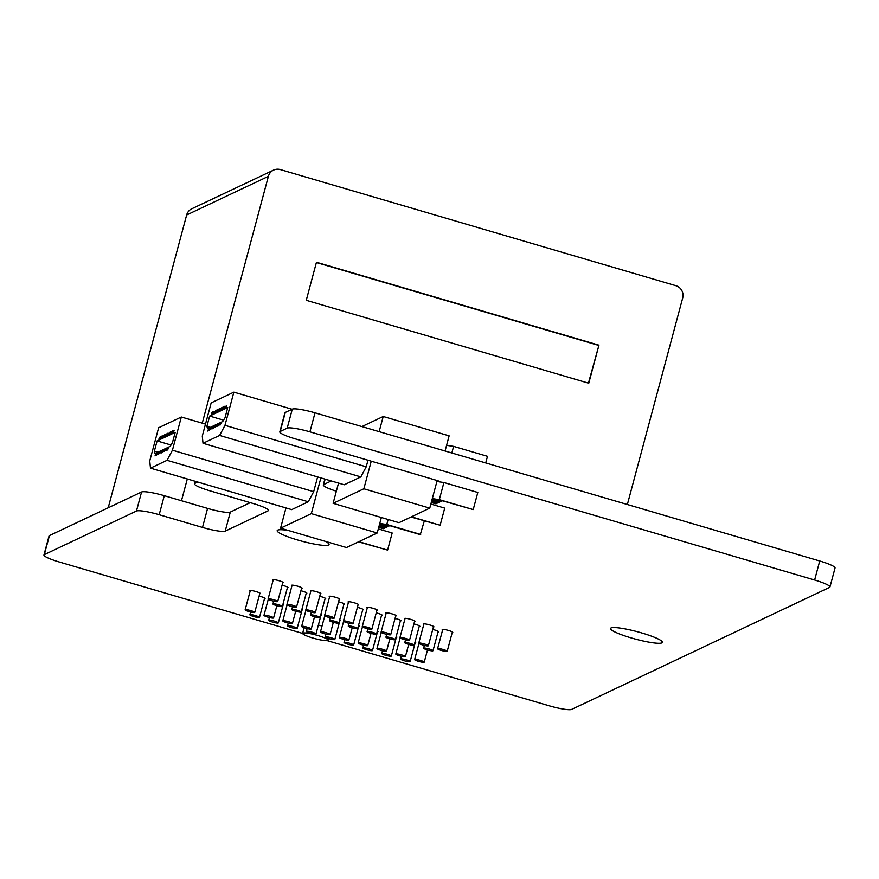 <?xml version="1.0" encoding="UTF-8"?>
<svg xmlns="http://www.w3.org/2000/svg" width="879" height="879" viewBox="0 0 879 879"><rect width="100%" height="100%" fill="white"/><g stroke="black" fill="none" stroke-linecap="round" stroke-linejoin="round"><path stroke-width="1.32" d="M438.028 632.034A5.472 0.78 -165 0 0 438.687 631.847A5.472 0.78 -165 0 0 434.479 629.924A5.472 0.78 -165 0 0 432.732 629.452M419.195 626.507A5.472 0.78 -165 0 0 419.854 626.32A5.472 0.78 -165 0 0 415.646 624.398A5.472 0.78 -165 0 0 413.899 623.925M400.363 620.97A5.472 0.78 -165 0 0 401.022 620.783A5.472 0.78 -165 0 0 396.814 618.86A5.472 0.78 -165 0 0 395.067 618.398M381.53 615.443A5.472 0.78 -165 0 0 382.189 615.256A5.472 0.78 -165 0 0 377.981 613.333A5.472 0.78 -165 0 0 376.245 612.872M362.697 609.916A5.472 0.78 -165 0 0 363.357 609.729A5.472 0.78 -165 0 0 359.148 607.807A5.472 0.78 -165 0 0 357.412 607.345M343.865 604.389A5.472 0.78 -165 0 0 344.535 604.203A5.472 0.78 -165 0 0 340.316 602.28A5.472 0.78 -165 0 0 338.58 601.807M282.719 582.821A5.472 0.78 -165 0 0 283.291 582.645A5.472 0.78 -165 0 0 279.072 580.722A5.472 0.78 -165 0 0 272.721 579.81A5.472 0.78 -165 0 0 273.116 580.25M301.552 588.359A5.472 0.78 -165 0 0 302.123 588.172A5.472 0.78 -165 0 0 297.904 586.249A5.472 0.78 -165 0 0 291.553 585.337A5.472 0.78 -165 0 0 291.949 585.777M320.385 593.885A5.472 0.78 -165 0 0 320.956 593.699A5.472 0.78 -165 0 0 316.737 591.776A5.472 0.78 -165 0 0 310.386 590.864A5.472 0.78 -165 0 0 310.781 591.303M339.217 599.412A5.472 0.78 -165 0 0 339.788 599.225A5.472 0.78 -165 0 0 335.569 597.302A5.472 0.78 -165 0 0 329.218 596.391A5.472 0.78 -165 0 0 329.614 596.841M325.032 598.863A5.472 0.78 -165 0 0 325.702 598.676A5.472 0.78 -165 0 0 321.483 596.753A5.472 0.78 -165 0 0 319.747 596.281M306.2 593.325A5.472 0.78 -165 0 0 306.87 593.138A5.472 0.78 -165 0 0 302.651 591.226A5.472 0.78 -165 0 0 300.915 590.754M287.367 587.798A5.472 0.78 -165 0 0 288.037 587.611A5.472 0.78 -165 0 0 283.818 585.689A5.472 0.78 -165 0 0 282.082 585.227M358.05 604.939A5.472 0.78 -165 0 0 358.621 604.752A5.472 0.78 -165 0 0 354.402 602.829A5.472 0.78 -165 0 0 348.051 601.928A5.472 0.78 -165 0 0 348.447 602.368M259.755 593.688A5.472 0.78 -165 0 0 260.327 593.512A5.472 0.78 -165 0 0 256.108 591.589A5.472 0.78 -165 0 0 249.757 590.677A5.472 0.78 -165 0 0 250.152 591.117M415.163 642.89A5.472 0.78 -165 0 0 415.723 642.714A5.472 0.78 -165 0 0 415.02 642.088M396.33 637.363A5.472 0.78 -165 0 0 396.89 637.176A5.472 0.78 -165 0 0 396.187 636.561M377.498 631.836A5.472 0.78 -165 0 0 378.058 631.649A5.472 0.78 -165 0 0 377.355 631.034M358.665 626.309A5.472 0.78 -165 0 0 359.225 626.123A5.472 0.78 -165 0 0 358.522 625.507M264.502 598.665A5.472 0.78 -165 0 0 265.073 598.478A5.472 0.78 -165 0 0 260.854 596.555A5.472 0.78 -165 0 0 259.118 596.094M283.335 604.192A5.472 0.78 -165 0 0 283.895 604.005A5.472 0.78 -165 0 0 283.192 603.39M302.167 609.718A5.472 0.78 -165 0 0 302.728 609.543A5.472 0.78 -165 0 0 302.024 608.916M321 615.245A5.472 0.78 -165 0 0 321.56 615.069A5.472 0.78 -165 0 0 320.857 614.443M452.213 632.583A5.472 0.78 -165 0 0 452.773 632.397A5.472 0.78 -165 0 0 448.565 630.474A5.472 0.78 -165 0 0 442.203 629.562A5.472 0.78 -165 0 0 442.598 630.012M433.38 627.057A5.472 0.78 -165 0 0 433.94 626.87A5.472 0.78 -165 0 0 429.732 624.947A5.472 0.78 -165 0 0 423.381 624.035A5.472 0.78 -165 0 0 423.777 624.475M414.547 621.53A5.472 0.78 -165 0 0 415.108 621.343A5.472 0.78 -165 0 0 410.9 619.42A5.472 0.78 -165 0 0 404.549 618.508A5.472 0.78 -165 0 0 404.944 618.948M395.715 615.992A5.472 0.78 -165 0 0 396.286 615.816A5.472 0.78 -165 0 0 392.067 613.894A5.472 0.78 -165 0 0 385.716 612.982A5.472 0.78 -165 0 0 386.112 613.421M376.882 610.466A5.472 0.78 -165 0 0 377.454 610.279A5.472 0.78 -165 0 0 373.234 608.367A5.472 0.78 -165 0 0 366.884 607.455A5.472 0.78 -165 0 0 367.279 607.894M339.832 620.783A5.472 0.78 -165 0 0 340.393 620.596A5.472 0.78 -165 0 0 339.69 619.981M322.033 626.09A15.91 2.263 -165 0 0 321.099 625.804A15.91 2.263 -165 0 0 318.374 625.046M631.199 637.912A26.853 3.813 -165 0 0 662.403 642.384A26.853 3.813 -165 0 0 641.714 632.946A26.853 3.813 -165 0 0 610.509 628.474A26.853 3.813 -165 0 0 631.199 637.912M288.202 530.433A26.853 3.813 -165 0 0 277.182 530.619A26.853 3.813 -165 0 0 297.871 540.058A26.853 3.813 -165 0 0 329.076 544.519A26.853 3.813 -165 0 0 325.252 541.31M44.335 554.616A19.898 2.824 -165 0 0 43.95 554.99L49.048 535.97A19.898 2.824 15 0 1 49.433 535.597L44.335 554.616L136.465 511.029L141.563 491.998A19.898 2.824 15 0 1 164.285 495.69L159.187 514.709A19.898 2.824 -165 0 0 136.465 511.029M49.433 535.597L141.563 491.998M195.402 481.34L194.841 483.406L197.742 482.033M285.29 412.449L280.203 431.468A19.898 2.824 -165 0 0 279.819 431.842L284.906 412.822A19.898 2.824 15 0 1 285.29 412.449L292.3 409.131A19.898 2.824 15 0 1 315.023 412.822L309.924 431.842L814.624 580.008A19.898 2.824 -165 0 1 829.952 586.996A19.898 2.824 -165 0 1 829.567 587.381L571.636 709.419A19.898 2.824 -165 0 1 548.914 705.727L327.197 640.637M302.651 633.429L59.278 561.989A19.898 2.824 -165 0 1 43.95 554.99M315.023 412.822L819.722 560.989A19.898 2.824 15 0 1 835.05 567.977L829.952 586.996M280.203 431.468L287.202 428.15L292.3 409.131M279.819 431.842A19.898 2.824 -165 0 0 295.135 438.841L438.258 480.857L436.896 481.494L437.16 480.527M331.262 480.945L323.703 484.527A19.898 2.824 -165 0 0 323.318 484.9A19.898 2.824 -165 0 0 336.349 491.196M194.841 483.406A19.898 2.824 -165 0 0 194.457 483.78A19.898 2.824 -165 0 0 209.784 490.768L253.097 503.491A19.898 2.824 15 0 1 268.425 510.479A19.898 2.824 15 0 1 268.04 510.853L225.222 531.114A19.898 2.824 15 0 1 202.5 527.422L159.187 514.709M309.924 431.842A19.898 2.824 -165 0 0 287.202 428.15M202.5 527.422L207.598 508.403L164.285 495.69M207.598 508.403A19.898 2.824 -165 0 0 230.32 512.094L225.222 531.114M250.262 502.656L230.32 512.094M443.368 649.548A4.977 0.703 -165 0 0 437.588 648.713A4.977 0.703 -165 0 0 441.423 650.46A4.977 0.703 -165 0 0 447.202 651.295A4.977 0.703 -165 0 0 443.368 649.548M424.535 644.01A4.977 0.703 -165 0 0 418.756 643.186A4.977 0.703 -165 0 0 422.59 644.933A4.977 0.703 -165 0 0 428.37 645.768A4.977 0.703 -165 0 0 424.535 644.01M405.702 638.484A4.977 0.703 -165 0 0 399.923 637.66A4.977 0.703 -165 0 0 403.758 639.407A4.977 0.703 -165 0 0 409.537 640.231A4.977 0.703 -165 0 0 405.702 638.484M386.87 632.957A4.977 0.703 -165 0 0 381.09 632.133A4.977 0.703 -165 0 0 384.925 633.88A4.977 0.703 -165 0 0 390.705 634.704A4.977 0.703 -165 0 0 386.87 632.957M368.037 627.43A4.977 0.703 -165 0 0 362.258 626.606A4.977 0.703 -165 0 0 366.093 628.353A4.977 0.703 -165 0 0 371.872 629.177A4.977 0.703 -165 0 0 368.037 627.43M273.874 599.786A4.977 0.703 -165 0 0 268.106 598.962A4.977 0.703 -165 0 0 271.93 600.709A4.977 0.703 -165 0 0 277.709 601.533A4.977 0.703 -165 0 0 273.874 599.786M292.707 605.312A4.977 0.703 -165 0 0 286.939 604.488A4.977 0.703 -165 0 0 290.762 606.235A4.977 0.703 -165 0 0 296.542 607.059A4.977 0.703 -165 0 0 292.707 605.312M311.54 610.839A4.977 0.703 -165 0 0 305.771 610.015A4.977 0.703 -165 0 0 309.595 611.762A4.977 0.703 -165 0 0 315.374 612.586A4.977 0.703 -165 0 0 311.54 610.839M330.372 616.377A4.977 0.703 -165 0 0 324.593 615.542A4.977 0.703 -165 0 0 328.427 617.289A4.977 0.703 -165 0 0 334.207 618.124A4.977 0.703 -165 0 0 330.372 616.377M349.205 621.903A4.977 0.703 -165 0 0 343.425 621.079A4.977 0.703 -165 0 0 347.26 622.826A4.977 0.703 -165 0 0 353.039 623.65A4.977 0.703 -165 0 0 349.205 621.903M429.26 648.999A4.878 0.692 -165 0 0 423.601 648.186A4.878 0.692 -165 0 0 427.359 649.9A4.878 0.692 -165 0 0 433.017 650.713A4.878 0.692 -165 0 0 429.26 648.999M410.427 643.472A4.878 0.692 -165 0 0 404.769 642.659A4.878 0.692 -165 0 0 408.526 644.373A4.878 0.692 -165 0 0 414.185 645.186A4.878 0.692 -165 0 0 410.427 643.472M391.594 637.945A4.878 0.692 -165 0 0 385.936 637.132A4.878 0.692 -165 0 0 389.694 638.846A4.878 0.692 -165 0 0 395.352 639.659A4.878 0.692 -165 0 0 391.594 637.945M372.762 632.408A4.878 0.692 -165 0 0 367.103 631.605A4.878 0.692 -165 0 0 370.861 633.319A4.878 0.692 -165 0 0 376.52 634.122A4.878 0.692 -165 0 0 372.762 632.408M278.61 604.774A4.878 0.692 -165 0 0 272.94 603.961A4.878 0.692 -165 0 0 276.698 605.675A4.878 0.692 -165 0 0 282.368 606.488A4.878 0.692 -165 0 0 278.61 604.774M297.443 610.301A4.878 0.692 -165 0 0 291.773 609.488A4.878 0.692 -165 0 0 295.531 611.202A4.878 0.692 -165 0 0 301.189 612.015A4.878 0.692 -165 0 0 297.443 610.301M316.264 615.827A4.878 0.692 -165 0 0 310.606 615.014A4.878 0.692 -165 0 0 314.363 616.728A4.878 0.692 -165 0 0 320.022 617.541A4.878 0.692 -165 0 0 316.264 615.827M335.097 621.354A4.878 0.692 -165 0 0 329.438 620.541A4.878 0.692 -165 0 0 333.196 622.255A4.878 0.692 -165 0 0 338.854 623.068A4.878 0.692 -165 0 0 335.097 621.354M353.929 626.881A4.878 0.692 -165 0 0 348.271 626.068A4.878 0.692 -165 0 0 352.029 627.782A4.878 0.692 -165 0 0 357.687 628.595A4.878 0.692 -165 0 0 353.929 626.881M420.404 660.415A4.977 0.703 -165 0 0 414.624 659.58A4.977 0.703 -165 0 0 418.459 661.327A4.977 0.703 -165 0 0 424.238 662.162A4.977 0.703 -165 0 0 420.404 660.415M401.571 654.877A4.977 0.703 -165 0 0 395.792 654.053A4.977 0.703 -165 0 0 399.626 655.8A4.977 0.703 -165 0 0 405.406 656.624A4.977 0.703 -165 0 0 401.571 654.877M382.739 649.35A4.977 0.703 -165 0 0 376.959 648.526A4.977 0.703 -165 0 0 380.794 650.273A4.977 0.703 -165 0 0 386.573 651.097A4.977 0.703 -165 0 0 382.739 649.35M363.906 643.824A4.977 0.703 -165 0 0 358.127 642.999A4.977 0.703 -165 0 0 361.961 644.746A4.977 0.703 -165 0 0 367.741 645.571A4.977 0.703 -165 0 0 363.906 643.824M345.073 638.297A4.977 0.703 -165 0 0 339.294 637.473A4.977 0.703 -165 0 0 343.129 639.22A4.977 0.703 -165 0 0 348.908 640.044A4.977 0.703 -165 0 0 345.073 638.297M250.911 610.652A4.977 0.703 -165 0 0 245.142 609.828A4.977 0.703 -165 0 0 248.966 611.575A4.977 0.703 -165 0 0 254.745 612.399A4.977 0.703 -165 0 0 250.911 610.652M269.743 616.179A4.977 0.703 -165 0 0 263.975 615.355A4.977 0.703 -165 0 0 267.798 617.102A4.977 0.703 -165 0 0 273.578 617.926A4.977 0.703 -165 0 0 269.743 616.179M406.318 659.854A4.977 0.703 -165 0 0 400.538 659.03A4.977 0.703 -165 0 0 404.373 660.777A4.977 0.703 -165 0 0 410.152 661.601A4.977 0.703 -165 0 0 406.318 659.854M387.485 654.328A4.977 0.703 -165 0 0 381.706 653.504A4.977 0.703 -165 0 0 385.54 655.251A4.977 0.703 -165 0 0 391.32 656.075A4.977 0.703 -165 0 0 387.485 654.328M368.653 648.801A4.977 0.703 -165 0 0 362.873 647.966A4.977 0.703 -165 0 0 366.708 649.724A4.977 0.703 -165 0 0 372.487 650.548A4.977 0.703 -165 0 0 368.653 648.801M349.82 643.274A4.977 0.703 -165 0 0 344.041 642.439A4.977 0.703 -165 0 0 347.875 644.186A4.977 0.703 -165 0 0 353.655 645.021A4.977 0.703 -165 0 0 349.82 643.274M288.576 621.706A4.977 0.703 -165 0 0 282.796 620.882A4.977 0.703 -165 0 0 286.631 622.629A4.977 0.703 -165 0 0 292.41 623.453A4.977 0.703 -165 0 0 288.576 621.706M307.408 627.232A4.977 0.703 -165 0 0 301.629 626.408A4.977 0.703 -165 0 0 305.463 628.155A4.977 0.703 -165 0 0 311.243 628.99A4.977 0.703 -165 0 0 307.408 627.232M326.241 632.77A4.977 0.703 -165 0 0 320.461 631.935A4.977 0.703 -165 0 0 324.296 633.682A4.977 0.703 -165 0 0 330.075 634.517A4.977 0.703 -165 0 0 326.241 632.77M255.657 615.63A4.977 0.703 -165 0 0 249.878 614.795A4.977 0.703 -165 0 0 253.712 616.542A4.977 0.703 -165 0 0 259.492 617.377A4.977 0.703 -165 0 0 255.657 615.63M274.49 621.156A4.977 0.703 -165 0 0 268.71 620.332A4.977 0.703 -165 0 0 272.545 622.079A4.977 0.703 -165 0 0 278.324 622.903A4.977 0.703 -165 0 0 274.49 621.156M293.322 626.683A4.977 0.703 -165 0 0 287.543 625.859A4.977 0.703 -165 0 0 291.378 627.606A4.977 0.703 -165 0 0 297.157 628.43A4.977 0.703 -165 0 0 293.322 626.683M312.155 632.21A4.977 0.703 -165 0 0 306.375 631.386A4.977 0.703 -165 0 0 310.21 633.133A4.977 0.703 -165 0 0 315.99 633.957A4.977 0.703 -165 0 0 312.155 632.21M330.987 637.736A4.977 0.703 -165 0 0 325.208 636.912A4.977 0.703 -165 0 0 329.043 638.659A4.977 0.703 -165 0 0 334.822 639.483A4.977 0.703 -165 0 0 330.987 637.736M312.847 638.022A13.229 1.879 -165 0 0 328.219 640.22A13.229 1.879 -165 0 0 318.022 635.572A13.229 1.879 -165 0 0 302.662 633.374A13.229 1.879 -165 0 0 312.847 638.022M108.205 507.787L186.656 215.003A9.944 9.713 -115.3 0 1 191.82 208.773L273.556 170.108A9.944 9.713 64.7 0 0 268.392 176.327L186.656 215.003M181.47 500.733L187.304 478.967M202.258 423.162L268.392 176.327M273.556 170.108A9.944 9.713 64.7 0 1 280.357 169.581L675.83 285.686A9.944 9.713 64.7 0 1 682.697 297.959L627.353 504.513M588.754 383.233L598.951 345.183L316.462 262.261L306.266 300.299L588.754 383.233M588.436 383.134L598.951 345.183M598.555 345.37L316.385 262.535M221.497 409.493L222.002 407.592L221.222 407.955L220.717 409.867L221.497 409.493M226.167 407.285L226.672 405.384L225.387 407.647L226.167 407.285M215.08 425.821L213.795 428.084L215.08 425.821M215.267 412.438L215.784 410.537L214.487 412.811L215.267 412.438M212.158 413.91L212.663 412.009L211.883 412.383L211.378 414.284L212.158 413.91M221.31 422.865L220.025 425.139L221.31 422.865M211.971 427.293L210.685 429.556L211.971 427.293M210.411 428.029L209.125 430.292L210.411 428.029M216.641 425.084L215.355 427.348L216.641 425.084M433.929 499.096L441.346 501.272L442.324 500.81M213.531 426.557L212.235 428.82L213.531 426.557M431.501 501.656L437.072 503.293L437.368 502.184M431.27 502.491L435.896 503.843L437.072 503.293M219.937 410.229L220.453 408.328L219.673 408.691L219.157 410.603L219.937 410.229M218.388 410.965L218.893 409.065L218.113 409.438L217.607 411.339L218.388 410.965M223.057 408.757L223.563 406.856L222.783 407.219L222.277 409.131L223.057 408.757M432.018 499.722L439.797 502.008L440.093 500.898M431.798 500.558L438.621 502.557L439.797 502.008M216.827 411.702L217.333 409.801L216.553 410.174L216.047 412.075L216.827 411.702M219.75 423.601L218.464 425.875L219.75 423.601M208.85 428.765L207.565 431.029L208.85 428.765M218.201 424.337L216.904 426.612L218.201 424.337M213.707 413.174L214.223 411.273L213.443 411.647L212.938 413.548L213.707 413.174M224.606 408.021L225.123 406.12L224.343 406.483L223.826 408.383L224.606 408.021M379.157 431.644L383.222 416.492L361.906 426.579M333.108 503.326L399.011 522.675L429.765 508.128L363.851 488.779L333.108 503.326L338.536 483.076M363.851 488.779L371.246 461.178M360.84 476.912L219.607 435.446L203.027 443.291L344.26 484.758L360.84 476.912L366.224 466.804L367.982 460.222M292.07 409.24L233.869 392.155L211.18 402.89L202.291 436.072L203.027 443.291M445.071 450.993L449.136 435.852L383.222 416.492M429.765 508.128L436.896 481.494L443.917 482.516L439.324 499.635L432.314 498.613M446.587 445.356L453.597 446.367L451.828 452.982M411.427 516.808L440.137 525.235L444.73 508.117L430.864 504.052M439.324 499.635L473.221 509.578L477.813 492.46L443.917 482.516M440.137 525.235L411.031 516.995M432.248 498.854L438.94 499.821L473.221 509.578M453.597 446.367L487.493 456.322L485.724 462.925M233.869 392.155L224.98 425.337L366.224 466.804M219.607 435.446L224.98 425.337M223.563 420.151L209.652 416.075L227.749 407.504L225.002 417.789L222.728 421.513L207.543 428.699L206.906 426.348L210.356 427.37M206.906 426.348L209.652 416.075M168.955 434.358L169.46 432.457L168.175 434.72L168.955 434.358M173.624 432.149L174.13 430.238L172.844 432.512L173.624 432.149M162.538 450.674L161.253 452.949L162.538 450.674M162.725 437.302L163.23 435.402L161.945 437.665L162.725 437.302M159.615 438.775L160.121 436.874L158.835 439.137L159.615 438.775M168.768 447.73L167.482 450.004L168.768 447.73M159.429 452.147L158.132 454.421L159.429 452.147M157.868 452.883L156.583 455.157L157.868 452.883M164.098 449.938L162.813 452.213L164.098 449.938M381.387 523.95L388.804 526.125L389.771 525.675M160.978 451.41L159.692 453.685L160.978 451.41M378.948 526.521L384.519 528.158L384.815 527.048M378.728 527.356L383.354 528.708L384.519 528.158M167.395 435.094L167.9 433.193L166.614 435.457L167.395 435.094M165.834 435.83L166.351 433.929L165.571 434.292L165.054 436.193L165.834 435.83M170.504 433.622L171.02 431.721L170.24 432.083L169.735 433.984L170.504 433.622M379.475 524.587L387.243 526.862L387.54 525.763M379.245 525.411L386.079 527.422L387.243 526.862M164.285 436.566L164.791 434.666L163.505 436.929L164.285 436.566M167.208 448.466L165.922 450.74L167.208 448.466M156.308 453.619L155.023 455.893L156.308 453.619M165.648 449.202L164.362 451.476L165.648 449.202M161.165 438.039L161.681 436.138L160.901 436.5L160.385 438.401L161.165 438.039M172.064 432.886L172.57 430.985L171.284 433.248L172.064 432.886M280.555 528.191L346.469 547.54L377.223 532.993L311.309 513.644L280.555 528.191L285.983 507.93M311.309 513.644L320.89 477.89M308.298 501.777L167.065 460.31L150.485 468.155L291.718 509.622L308.298 501.777L313.682 491.669L317.627 476.934M205.499 424.107L181.327 417.02L158.638 427.754L149.749 460.937L150.485 468.155M377.223 532.993L381.376 517.5M388.122 519.478L386.782 524.488L379.772 523.477M358.874 541.673L387.595 550.1L392.177 532.982L378.311 528.905M387.595 550.1L358.489 541.849M379.706 523.708L386.386 524.675L420.294 534.63L424.315 520.884M386.782 524.488L420.678 534.443M181.327 417.02L172.438 450.202L313.682 491.669M167.065 460.31L172.438 450.202M171.009 445.016L157.11 440.928L175.207 432.369L172.46 442.653L170.185 446.378L155.001 453.553L154.352 451.213L157.813 452.224M154.352 451.213L157.11 440.928M814.624 580.008L819.722 560.989M325.142 479.143L323.703 484.527M268.04 510.853L268.282 509.952M323.318 484.9L324.878 479.066M195.138 481.263L194.457 483.78M437.588 648.713L442.774 629.386M418.756 643.186L423.942 623.859M399.923 637.66L405.109 618.322M381.09 632.133L386.277 612.795M362.258 626.606L367.444 607.268M268.106 598.962L273.281 579.624M286.939 604.488L292.114 585.15M305.771 610.015L310.946 590.677M324.593 615.542L329.779 596.215M343.425 621.079L348.611 601.741M423.601 648.186L424.348 645.406M404.769 642.659L405.516 639.868M385.936 637.132L386.683 634.341M367.103 631.605L367.851 628.815M272.94 603.961L273.688 601.17M291.773 609.488L292.52 606.697M310.606 615.014L311.353 612.234M329.438 620.541L330.185 617.761M348.271 626.068L349.018 623.288M414.624 659.58L418.942 643.472M395.792 654.053L400.11 637.945M376.959 648.526L381.277 632.408M358.127 642.999L362.445 626.881M339.294 637.473L343.612 621.354M245.142 609.828L250.317 590.49M263.975 615.355L268.293 599.236M400.538 659.03L401.285 656.239M381.706 653.504L382.453 650.713M362.873 647.966L363.62 645.186M344.041 642.439L344.788 639.659M282.796 620.882L287.114 604.763M301.629 626.408L305.947 610.301M320.461 631.935L324.78 615.827M249.878 614.795L250.625 612.015M268.71 620.332L269.457 617.541M287.543 625.859L288.29 623.068M306.375 631.386L307.123 628.606M325.208 636.912L325.955 634.133M328.219 640.22L328.691 638.561M302.662 633.374L304.068 627.716M334.822 639.483L339.997 620.156M315.99 633.957L321.165 614.63M297.157 628.43L302.332 609.092M278.324 622.903L283.499 603.565M259.492 617.377L264.667 598.039M330.075 634.517L333.35 622.299M311.243 628.99L314.517 616.772M292.41 623.453L295.685 611.246M353.655 645.021L358.83 625.683M372.487 650.548L377.662 631.21M391.32 656.075L396.495 636.737M410.152 661.601L415.327 642.263M273.578 617.926L276.852 605.719M254.745 612.399L259.931 593.061M348.908 640.044L352.182 627.837M367.741 645.571L371.015 633.363M386.573 651.097L389.847 638.89M405.406 656.624L408.669 644.417M424.238 662.162L427.502 649.944M357.687 628.595L362.884 609.235M338.854 623.068L344.052 603.708M320.022 617.541L325.219 598.181M301.189 612.015L306.386 592.655M282.368 606.488L287.554 587.117M376.52 634.122L381.706 614.762M395.352 639.659L400.538 620.288M414.185 645.186L419.371 625.826M433.017 650.713L438.203 631.353M353.039 623.65L358.214 604.312M334.207 618.124L339.382 598.786M315.374 612.586L320.549 593.259M296.542 607.059L301.728 587.732M277.709 601.533L282.895 582.195M371.872 629.177L377.047 609.839M390.705 634.704L395.88 615.366M409.537 640.231L414.712 620.904M428.37 645.768L433.545 626.43M447.202 651.295L452.377 631.957"/></g></svg>
